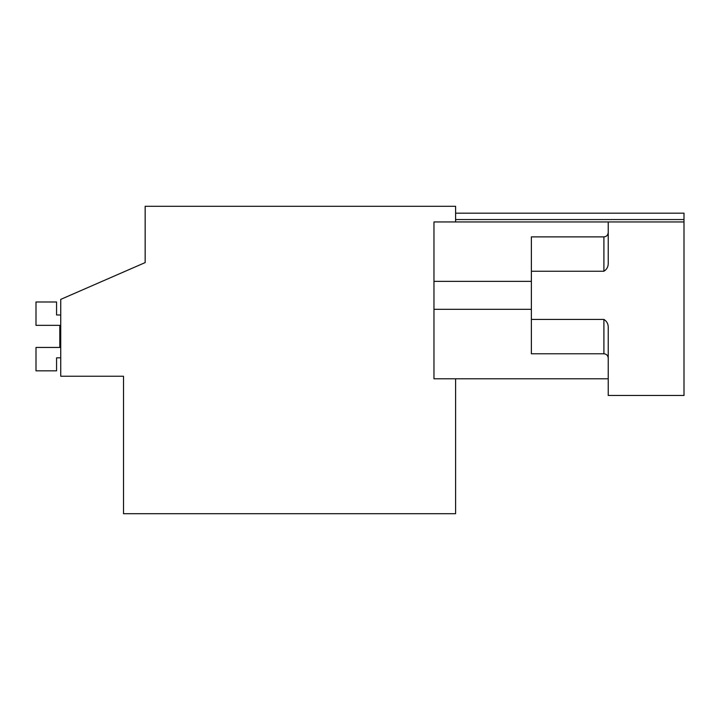 <?xml version="1.0" encoding="UTF-8"?>
<svg xmlns="http://www.w3.org/2000/svg" width="720" height="720" viewBox="0 0 720 720"><rect width="100%" height="100%" fill="white"/><g stroke="black" fill="none" stroke-linecap="round" stroke-linejoin="round"><path stroke-width="1.08" d="M455.607 378.792L455.607 513.702L123.516 513.702L123.516 376.236L60.732 376.236L60.732 299.385L145.161 262.584L145.161 206.298L455.607 206.298L455.607 221.94M145.161 262.584L145.161 248.508M455.607 219.555L684 219.555L684 213.174L455.607 213.174M684 219.555L684 395.46L608.229 395.46L608.229 328.581C608.508 324.441 607.068 321.39 603.9 319.428L603.9 353.781C606.51 354.015 607.95 355.464 608.229 358.11M684 221.94L433.962 221.94L433.962 378.792L608.229 378.792M608.229 221.94L608.229 262.089C608.508 266.22 607.068 269.271 603.9 271.242L531.378 271.242L531.378 236.88L603.9 236.88L603.9 271.242M603.9 319.428L531.378 319.428L531.378 271.242M531.378 319.428L531.378 353.781L603.9 353.781M433.962 281.358L531.378 281.358M433.962 309.312L531.378 309.312M60.732 357.831L56.565 357.831L56.565 370.827L36 370.827L36 347.454L59.814 347.454L59.814 325.35L59.814 347.454L59.814 325.35L59.814 347.454L59.814 325.35L36 325.35L36 301.986L56.565 301.986L56.565 314.973L60.732 314.973M603.9 236.88C606.51 236.646 607.95 235.206 608.229 232.551"/></g></svg>
